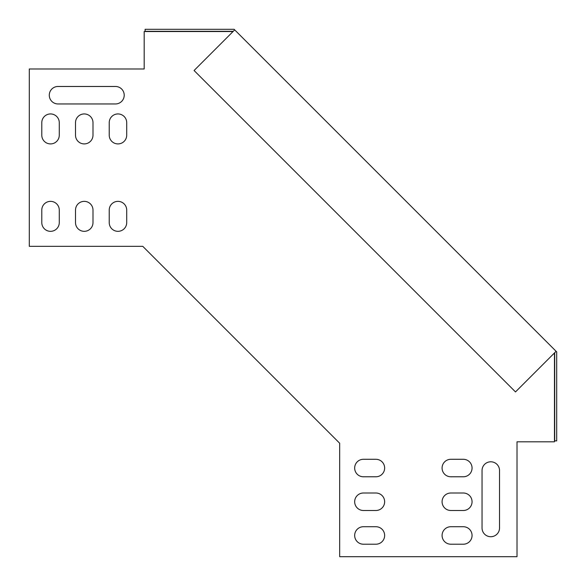<?xml version="1.0" encoding="UTF-8"?>
<svg xmlns="http://www.w3.org/2000/svg" width="586" height="586" viewBox="0 0 586 586"><rect width="100%" height="100%" fill="white"/><g stroke="black" fill="none" stroke-linecap="round" stroke-linejoin="round"><path stroke-width="0.88" d="M109.223 135.176A8.739 8.739 0 0 0 117.962 143.914A8.739 8.739 0 0 0 126.708 135.176A8.739 8.739 0 0 1 117.962 143.914A8.739 8.739 0 0 1 109.223 135.176L109.223 122.686A8.739 8.739 0 0 1 117.962 113.94A8.739 8.739 0 0 1 126.708 122.686A8.739 8.739 0 0 0 117.962 113.94A8.739 8.739 0 0 0 109.223 122.686M109.223 222.592A8.739 8.739 0 0 0 117.962 231.331A8.739 8.739 0 0 0 126.708 222.592A8.739 8.739 0 0 1 117.962 231.331A8.739 8.739 0 0 1 109.223 222.592L109.223 210.103A8.739 8.739 0 0 1 117.962 201.357A8.739 8.739 0 0 1 126.708 210.103A8.739 8.739 0 0 0 117.962 201.357A8.739 8.739 0 0 0 109.223 210.103M75.506 135.176A8.739 8.739 0 0 0 84.245 143.914A8.739 8.739 0 0 0 92.991 135.176A8.739 8.739 0 0 1 84.245 143.914A8.739 8.739 0 0 1 75.506 135.176L75.506 122.686A8.739 8.739 0 0 1 84.245 113.94A8.739 8.739 0 0 1 92.991 122.686A8.739 8.739 0 0 0 84.245 113.94A8.739 8.739 0 0 0 75.506 122.686M75.506 222.592A8.739 8.739 0 0 0 84.245 231.331A8.739 8.739 0 0 0 92.991 222.592A8.739 8.739 0 0 1 84.245 231.331A8.739 8.739 0 0 1 75.506 222.592L75.506 210.103A8.739 8.739 0 0 1 84.245 201.357A8.739 8.739 0 0 1 92.991 210.103A8.739 8.739 0 0 0 84.245 201.357A8.739 8.739 0 0 0 75.506 210.103M41.789 135.176A8.739 8.739 0 0 0 50.528 143.914A8.739 8.739 0 0 0 59.274 135.176A8.739 8.739 0 0 1 50.528 143.914A8.739 8.739 0 0 1 41.789 135.176L41.789 122.686A8.739 8.739 0 0 1 50.528 113.94A8.739 8.739 0 0 1 59.274 122.686A8.739 8.739 0 0 0 50.528 113.94A8.739 8.739 0 0 0 41.789 122.686M41.789 222.592A8.739 8.739 0 0 0 50.528 231.331A8.739 8.739 0 0 0 59.274 222.592A8.739 8.739 0 0 1 50.528 231.331A8.739 8.739 0 0 1 41.789 222.592L41.789 210.103A8.739 8.739 0 0 1 50.528 201.357A8.739 8.739 0 0 1 59.274 210.103A8.739 8.739 0 0 0 50.528 201.357A8.739 8.739 0 0 0 41.789 210.103M363.408 476.777A8.739 8.739 0 0 1 354.669 468.038A8.739 8.739 0 0 1 363.408 459.292A8.739 8.739 0 0 0 354.669 468.038A8.739 8.739 0 0 0 363.408 476.777L375.897 476.777A8.739 8.739 0 0 0 384.643 468.038A8.739 8.739 0 0 0 375.897 459.292L363.408 459.292M363.408 510.494A8.739 8.739 0 0 1 354.669 501.755A8.739 8.739 0 0 1 363.408 493.009A8.739 8.739 0 0 0 354.669 501.755A8.739 8.739 0 0 0 363.408 510.494L375.897 510.494A8.739 8.739 0 0 0 384.643 501.755A8.739 8.739 0 0 0 375.897 493.009L363.408 493.009M363.408 544.211A8.739 8.739 0 0 1 354.669 535.472A8.739 8.739 0 0 1 363.408 526.726A8.739 8.739 0 0 0 354.669 535.472A8.739 8.739 0 0 0 363.408 544.211L375.897 544.211A8.739 8.739 0 0 0 384.643 535.472A8.739 8.739 0 0 0 375.897 526.726L363.408 526.726M450.824 544.211A8.739 8.739 0 0 1 442.086 535.472A8.739 8.739 0 0 1 450.824 526.726A8.739 8.739 0 0 0 442.086 535.472A8.739 8.739 0 0 0 450.824 544.211L463.314 544.211A8.739 8.739 0 0 0 472.06 535.472A8.739 8.739 0 0 0 463.314 526.726L450.824 526.726M450.824 510.494A8.739 8.739 0 0 1 442.086 501.755A8.739 8.739 0 0 1 450.824 493.009A8.739 8.739 0 0 0 442.086 501.755A8.739 8.739 0 0 0 450.824 510.494L463.314 510.494A8.739 8.739 0 0 0 472.06 501.755A8.739 8.739 0 0 0 463.314 493.009A8.739 8.739 0 0 1 472.06 501.755A8.739 8.739 0 0 1 463.314 510.494M450.824 476.777A8.739 8.739 0 0 1 442.086 468.038A8.739 8.739 0 0 1 450.824 459.292A8.739 8.739 0 0 0 442.086 468.038A8.739 8.739 0 0 0 450.824 476.777L463.314 476.777A8.739 8.739 0 0 0 472.06 468.038A8.739 8.739 0 0 0 463.314 459.292L450.824 459.292M232.393 32.179L231.741 31.527L144.185 31.527L144.185 68.987L29.3 68.987L29.3 246.318L142.757 246.318L339.682 443.243L142.757 246.318M126.708 210.103L126.708 222.592M92.991 210.103L92.991 222.592M58.021 103.956A8.739 8.739 0 0 1 49.283 95.21A8.739 8.739 0 0 1 58.021 86.472L115.464 86.472A8.739 8.739 0 0 1 124.21 95.21A8.739 8.739 0 0 1 115.464 103.956L58.021 103.956M463.314 493.009L450.824 493.009M553.821 353.607L554.473 354.259L554.473 441.815L517.013 441.815L517.013 556.7L339.682 556.7L339.682 443.243M499.528 527.979L499.528 470.536A8.739 8.739 0 0 0 490.79 461.79A8.739 8.739 0 0 0 482.044 470.536L482.044 527.979A8.739 8.739 0 0 0 490.79 536.717A8.739 8.739 0 0 0 499.528 527.979M59.274 210.103L59.274 222.592M59.274 122.686L59.274 135.176M92.991 122.686L92.991 135.176M126.708 122.686L126.708 135.176M233.279 31.3L145.116 31.3L145.116 29.3L234.107 29.3L556.7 351.893L556.7 440.884L554.7 440.884L554.7 352.721M556.114 351.307L515.497 391.924L194.076 70.503L234.693 29.886"/></g></svg>
